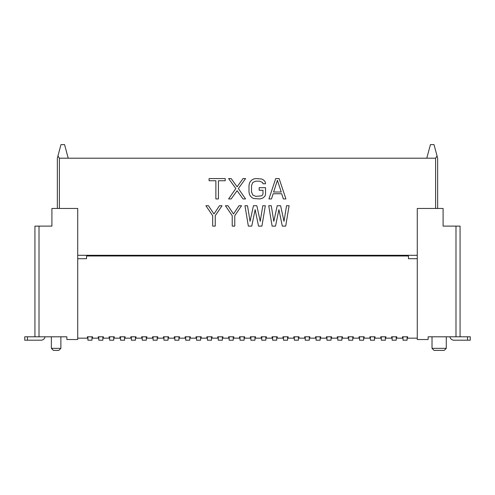 <?xml version="1.0" encoding="UTF-8"?>
<svg xmlns="http://www.w3.org/2000/svg" width="495" height="495" viewBox="0 0 495 495"><rect width="100%" height="100%" fill="white"/><g stroke="black" fill="none" stroke-linecap="round" stroke-linejoin="round"><path stroke-width="0.74" d="M66.856 339.521L77.721 339.521L77.721 208.451L51.913 208.451L51.913 226.11L34.935 226.11L34.935 336.804L66.856 336.804L66.856 339.521M57.346 208.451L57.346 158.196L57.946 155.968L59.388 158.196L426.789 158.196L430.427 144.614L434.016 144.614L437.654 158.196L437.654 208.451L437.654 158.196M435.612 208.451L435.612 158.196L426.789 158.196M77.721 255.309L417.279 255.309M68.211 158.196L64.573 144.614L60.984 144.614L57.946 155.968M66.856 336.804L54.629 336.804M45.064 336.804A4.078 4.078 0 0 1 41.048 340.201L24.75 340.201L24.75 336.804L34.935 336.804L34.935 226.11M24.75 336.804L24.75 340.201M51.369 336.804L51.369 348.35L60.879 348.35L60.879 336.804M60.879 348.35L58.843 350.386L53.41 350.386L51.369 348.35M417.279 208.451L443.087 208.451L443.087 226.11L460.065 226.11L460.065 336.804L428.144 336.804L428.144 339.521L417.279 339.521L417.279 208.451M435.612 158.196L437.054 155.968M428.144 336.804L440.371 336.804M460.065 226.11L460.065 336.804L470.25 336.804L470.25 340.201L453.952 340.201A4.078 4.078 0 0 1 449.936 336.804M470.25 340.201L470.25 336.804M432.017 336.804L432.017 348.35L446.28 348.35L446.28 336.804M432.017 348.35L434.053 350.386L444.238 350.386L446.28 348.35M417.279 258.706L408.449 258.706L408.449 255.989L86.551 255.989L86.551 258.706L77.721 258.706M385.902 336.804L385.357 336.804L385.902 336.804L385.902 338.159L391.607 338.159L391.607 336.804L392.151 336.804L392.151 340.201L396.229 340.201L396.229 336.804L396.767 336.804L396.767 338.159L402.472 338.159L402.472 336.804L407.632 336.804L407.632 338.159L417.279 338.159M380.742 336.804L381.286 336.804L380.742 336.804L380.742 338.159L375.037 338.159L375.037 336.804L374.492 336.804L375.037 336.804M369.876 336.804L370.421 336.804L370.421 340.201L374.492 340.201L374.492 336.804L369.876 336.804L369.876 338.159L364.171 338.159L364.171 336.804L363.627 336.804L364.171 336.804M359.011 336.804L359.556 336.804L359.556 340.201L363.627 340.201L363.627 336.804L359.011 336.804L359.011 338.159L353.306 338.159L353.306 336.804L352.762 336.804L353.306 336.804M348.146 336.804L348.69 336.804L348.69 340.201L352.762 340.201L352.762 336.804L348.146 336.804L348.146 338.159L342.441 338.159L342.441 336.804L341.897 336.804L342.441 336.804M337.281 336.804L337.825 336.804L337.825 340.201L341.897 340.201L341.897 336.804L337.281 336.804L337.281 338.159L331.576 338.159L331.576 336.804L331.031 336.804L331.576 336.804M326.415 336.804L326.954 336.804L326.954 340.201L331.031 340.201L331.031 336.804L326.415 336.804L326.415 338.159L320.711 338.159L320.711 336.804L320.166 336.804L320.711 336.804M315.55 336.804L316.088 336.804L316.088 340.201L320.166 340.201L320.166 336.804L315.55 336.804L315.55 338.159L309.845 338.159L309.845 336.804L309.301 336.804L309.845 336.804M304.679 336.804L305.223 336.804L305.223 340.201L309.301 340.201L309.301 336.804L304.679 336.804L304.679 338.159L298.98 338.159L298.98 336.804L298.435 336.804L298.98 336.804M293.813 336.804L294.358 336.804L294.358 340.201L298.435 340.201L298.435 336.804L293.813 336.804L293.813 338.159L288.109 338.159L288.109 336.804L287.57 336.804L288.109 336.804M282.948 336.804L283.493 336.804L283.493 340.201L287.57 340.201L287.57 336.804L282.948 336.804L282.948 338.159L277.243 338.159L277.243 336.804L276.705 336.804L277.243 336.804M272.083 336.804L272.627 336.804L272.627 340.201L276.705 340.201L276.705 336.804L272.083 336.804L272.083 338.159L266.378 338.159L266.378 336.804L265.834 336.804L266.378 336.804M261.218 336.804L261.762 336.804L261.762 340.201L265.834 340.201L265.834 336.804L261.218 336.804L261.218 338.159L255.513 338.159L255.513 336.804L254.968 336.804L255.513 336.804M250.352 336.804L250.897 336.804L250.897 340.201L254.968 340.201L254.968 336.804L250.352 336.804L250.352 338.159L244.648 338.159L244.648 336.804L244.103 336.804L244.648 336.804M239.487 336.804L240.032 336.804L240.032 340.201L244.103 340.201L244.103 336.804L239.487 336.804L239.487 338.159L233.782 338.159L233.782 336.804L233.238 336.804L233.782 336.804M228.622 336.804L229.166 336.804L229.166 340.201L233.238 340.201L233.238 336.804L228.622 336.804L228.622 338.159L222.917 338.159L222.917 336.804L222.373 336.804L222.917 336.804M217.757 336.804L218.295 336.804L218.295 340.201L222.373 340.201L222.373 336.804L217.757 336.804L217.757 338.159L212.052 338.159L212.052 336.804L211.507 336.804L212.052 336.804M206.891 336.804L207.43 336.804L207.43 340.201L211.507 340.201L211.507 336.804L206.891 336.804L206.891 338.159L201.187 338.159L201.187 336.804L200.642 336.804L201.187 336.804M196.02 336.804L196.565 336.804L196.565 340.201L200.642 340.201L200.642 336.804L196.02 336.804L196.02 338.159L190.321 338.159L190.321 336.804L189.777 336.804L190.321 336.804M185.155 336.804L185.699 336.804L185.699 340.201L189.777 340.201L189.777 336.804L185.155 336.804L185.155 338.159L179.45 338.159L179.45 336.804L178.912 336.804L179.45 336.804M174.29 336.804L174.834 336.804L174.834 340.201L178.912 340.201L178.912 336.804L174.29 336.804L174.29 338.159L168.585 338.159L168.585 336.804L168.046 336.804L168.585 336.804M163.424 336.804L163.969 336.804L163.969 340.201L168.046 340.201L168.046 336.804L163.424 336.804L163.424 338.159L157.719 338.159L157.719 336.804L157.175 336.804L157.719 336.804M152.559 336.804L153.103 336.804L153.103 340.201L157.175 340.201L157.175 336.804L152.559 336.804L152.559 338.159L146.854 338.159L146.854 336.804L146.31 336.804L146.854 336.804M141.694 336.804L142.238 336.804L142.238 340.201L146.31 340.201L146.31 336.804L141.694 336.804L141.694 338.159L135.989 338.159L135.989 336.804L135.444 336.804L135.989 336.804M130.828 336.804L131.373 336.804L131.373 340.201L135.444 340.201L135.444 336.804L130.828 336.804L130.828 338.159L125.124 338.159L125.124 336.804L124.579 336.804L125.124 336.804M119.963 336.804L120.508 336.804L120.508 340.201L124.579 340.201L124.579 336.804L119.963 336.804L119.963 338.159L114.258 338.159L114.258 336.804L113.714 336.804L114.258 336.804M109.098 336.804L109.642 336.804L109.642 340.201L113.714 340.201L113.714 336.804L109.098 336.804L109.098 338.159L103.393 338.159L103.393 336.804L102.849 336.804L103.393 336.804M98.233 336.804L98.771 336.804L98.771 340.201L102.849 340.201L102.849 336.804L98.233 336.804L98.233 338.159L92.528 338.159L92.528 336.804L91.983 336.804L92.528 336.804M87.367 336.804L87.906 336.804L87.906 340.201L91.983 340.201L91.983 336.804L87.367 336.804L87.367 338.159L77.721 338.159M402.472 336.804L403.017 336.804L403.017 340.201L407.094 340.201L407.094 336.804L407.632 336.804M407.094 255.989L407.094 255.309M396.229 255.989L396.229 255.309M392.151 255.309L392.151 255.989M403.017 255.309L403.017 255.989M396.767 336.804L391.607 336.804M91.983 255.989L91.983 255.309M87.906 255.309L87.906 255.989M102.849 255.989L102.849 255.309M98.771 255.309L98.771 255.989M113.714 255.989L113.714 255.309M109.642 255.309L109.642 255.989M124.579 255.989L124.579 255.309M120.508 255.309L120.508 255.989M135.444 255.989L135.444 255.309M131.373 255.309L131.373 255.989M146.31 255.989L146.31 255.309M142.238 255.309L142.238 255.989M157.175 255.989L157.175 255.309M153.103 255.309L153.103 255.989M168.046 255.989L168.046 255.309M163.969 255.309L163.969 255.989M178.912 255.989L178.912 255.309M174.834 255.309L174.834 255.989M189.777 255.989L189.777 255.309M185.699 255.309L185.699 255.989M200.642 255.989L200.642 255.309M196.565 255.309L196.565 255.989M211.507 255.989L211.507 255.309M207.43 255.309L207.43 255.989M222.373 255.989L222.373 255.309M218.295 255.309L218.295 255.989M233.238 255.989L233.238 255.309M229.166 255.309L229.166 255.989M244.103 255.989L244.103 255.309M240.032 255.309L240.032 255.989M254.968 255.989L254.968 255.309M250.897 255.309L250.897 255.989M265.834 255.989L265.834 255.309M261.762 255.309L261.762 255.989M276.705 255.989L276.705 255.309M272.627 255.309L272.627 255.989M287.57 255.989L287.57 255.309M283.493 255.309L283.493 255.989M298.435 255.989L298.435 255.309M294.358 255.309L294.358 255.989M309.301 255.989L309.301 255.309M305.223 255.309L305.223 255.989M320.166 255.989L320.166 255.309M316.088 255.309L316.088 255.989M331.031 255.989L331.031 255.309M326.954 255.309L326.954 255.989M341.897 255.989L341.897 255.309M337.825 255.309L337.825 255.989M352.762 255.989L352.762 255.309M348.69 255.309L348.69 255.989M363.627 255.989L363.627 255.309M359.556 255.309L359.556 255.989M374.492 255.989L374.492 255.309M370.421 255.309L370.421 255.989M385.357 340.201L385.357 336.804L381.286 336.804L381.286 340.201L385.357 340.201M385.357 255.989L385.357 255.309M381.286 255.309L381.286 255.989M225.219 178.571L209.088 178.571L209.088 180.737L215.876 180.737L215.876 198.94L218.425 198.94L218.425 180.737L225.219 180.737L225.219 178.571M245.588 198.94L243.045 198.94L237.099 190.705L231.159 198.94L228.61 198.94L235.83 188.539L228.61 178.571L231.159 178.571L237.099 186.807L243.045 178.571L245.588 178.571L238.373 188.539L245.588 198.94M265.537 187.673L265.537 194.176L265.116 195.909L263.414 197.641L261.719 198.507L259.597 198.94L253.657 198.507L251.955 197.641L250.26 195.909L249.412 194.176L248.985 192.011L248.985 185.507L249.412 183.336L250.26 181.603L251.955 179.871L253.657 179.004L255.779 178.571L261.719 179.004L263.414 179.871L265.116 181.603L265.537 183.769L262.994 183.769L262.567 182.469L259.597 181.17L255.779 181.17L252.803 182.469L251.534 185.507L251.534 192.011L252.803 195.042L255.779 196.342L261.292 195.909L262.567 195.042L262.994 193.743L262.994 190.272L259.17 190.272L259.17 187.673L265.537 187.673M275.727 178.571L279.124 178.571L285.912 198.94L283.363 198.94L281.667 193.743L273.178 193.743L271.483 198.94L268.933 198.94L275.727 178.571M277.423 180.304L281.247 192.011L273.605 192.011L277.423 180.304M219.489 205.734L222.032 205.734L215.245 215.702L215.245 226.11L212.695 226.11L212.695 215.702L205.901 205.734L208.451 205.734L213.97 213.97L219.489 205.734M239.011 205.734L241.56 205.734L234.766 215.702L234.766 226.11L232.217 226.11L232.217 215.702L225.429 205.734L227.978 205.734L233.492 213.97L239.011 205.734M251.745 226.11L255.142 209.639L258.538 226.11L261.929 226.11L265.326 205.734L262.783 205.734L260.234 221.339L256.837 205.734L253.44 205.734L250.049 221.339L247.5 205.734L244.951 205.734L248.348 226.11L251.745 226.11M275.511 226.11L278.908 209.639L282.305 226.11L285.702 226.11L289.099 205.734L286.549 205.734L284 221.339L280.609 205.734L277.212 205.734L273.815 221.339L271.266 205.734L268.723 205.734L272.12 226.11L275.511 226.11M59.388 158.196L59.388 208.451M39.012 226.11L39.012 336.804M27.466 336.804L27.466 340.201M455.988 336.804L455.988 226.11M467.534 340.201L467.534 336.804"/></g></svg>
